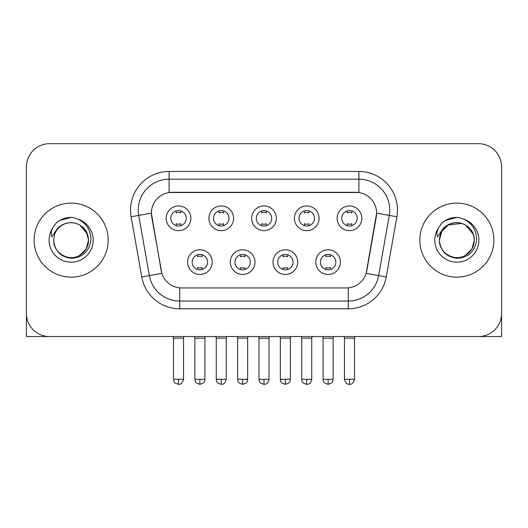 <?xml version="1.0" encoding="UTF-8"?>
<svg xmlns="http://www.w3.org/2000/svg" width="528" height="528" viewBox="0 0 528 528"><rect width="100%" height="100%" fill="white"/><g stroke="black" fill="none" stroke-linecap="round" stroke-linejoin="round"><path stroke-width="0.79" d="M254.971 262.112A12.342 12.342 0 0 1 242.629 274.454A12.342 12.342 0 0 1 230.287 262.112A12.342 12.342 0 0 1 242.629 249.77A12.342 12.342 0 0 1 254.971 262.112M234.92 262.112A7.715 7.715 0 0 0 242.629 269.821A7.715 7.715 0 0 0 250.345 262.112A7.715 7.715 0 0 0 242.629 254.397A7.715 7.715 0 0 0 234.92 262.112M297.713 262.112A12.342 12.342 0 0 1 285.371 274.454A12.342 12.342 0 0 1 273.029 262.112A12.342 12.342 0 0 1 285.371 249.77A12.342 12.342 0 0 1 297.713 262.112M277.655 262.112A7.715 7.715 0 0 0 285.371 269.821A7.715 7.715 0 0 0 293.08 262.112A7.715 7.715 0 0 0 285.371 254.397A7.715 7.715 0 0 0 277.655 262.112M340.448 262.112A12.342 12.342 0 0 1 328.106 274.454A12.342 12.342 0 0 1 315.764 262.112A12.342 12.342 0 0 1 328.106 249.77A12.342 12.342 0 0 1 340.448 262.112M320.39 262.112A7.715 7.715 0 0 0 328.106 269.821A7.715 7.715 0 0 0 335.821 262.112A7.715 7.715 0 0 0 328.106 254.397A7.715 7.715 0 0 0 320.39 262.112M212.236 262.112A12.342 12.342 0 0 1 199.894 274.454A12.342 12.342 0 0 1 187.552 262.112A12.342 12.342 0 0 1 199.894 249.77A12.342 12.342 0 0 1 212.236 262.112M192.179 262.112A7.715 7.715 0 0 0 199.894 269.821A7.715 7.715 0 0 0 207.61 262.112A7.715 7.715 0 0 0 199.894 254.397A7.715 7.715 0 0 0 192.179 262.112M233.607 218.295A12.342 12.342 0 0 1 221.265 230.637A12.342 12.342 0 0 1 208.923 218.295A12.342 12.342 0 0 1 221.265 205.953A12.342 12.342 0 0 1 233.607 218.295M213.55 218.295A7.715 7.715 0 0 0 221.265 226.01A7.715 7.715 0 0 0 228.98 218.295A7.715 7.715 0 0 0 221.265 210.58A7.715 7.715 0 0 0 213.55 218.295M276.342 218.295A12.342 12.342 0 0 1 264 230.637A12.342 12.342 0 0 1 251.658 218.295A12.342 12.342 0 0 1 264 205.953A12.342 12.342 0 0 1 276.342 218.295M256.285 218.295A7.715 7.715 0 0 0 264 226.01A7.715 7.715 0 0 0 271.715 218.295A7.715 7.715 0 0 0 264 210.58A7.715 7.715 0 0 0 256.285 218.295M319.077 218.295A12.342 12.342 0 0 1 306.735 230.637A12.342 12.342 0 0 1 294.393 218.295A12.342 12.342 0 0 1 306.735 205.953A12.342 12.342 0 0 1 319.077 218.295M299.02 218.295A7.715 7.715 0 0 0 306.735 226.01A7.715 7.715 0 0 0 314.45 218.295A7.715 7.715 0 0 0 306.735 210.58A7.715 7.715 0 0 0 299.02 218.295M361.819 218.295A12.342 12.342 0 0 1 349.477 230.637A12.342 12.342 0 0 1 337.135 218.295A12.342 12.342 0 0 1 349.477 205.953A12.342 12.342 0 0 1 361.819 218.295M341.761 218.295A7.715 7.715 0 0 0 349.477 226.01A7.715 7.715 0 0 0 357.185 218.295A7.715 7.715 0 0 0 349.477 210.58A7.715 7.715 0 0 0 341.761 218.295M190.865 218.295A12.342 12.342 0 0 1 178.523 230.637A12.342 12.342 0 0 1 166.181 218.295A12.342 12.342 0 0 1 178.523 205.953A12.342 12.342 0 0 1 190.865 218.295M170.815 218.295A7.715 7.715 0 0 0 178.523 226.01A7.715 7.715 0 0 0 186.239 218.295A7.715 7.715 0 0 0 178.523 210.58A7.715 7.715 0 0 0 170.815 218.295M141.742 276.91L131.129 216.737A38.57 38.57 0 0 1 169.112 171.468L358.888 171.468A38.57 38.57 0 0 1 396.871 216.737L386.258 276.91A38.57 38.57 0 0 1 348.275 308.781L179.725 308.781A38.57 38.57 0 0 1 141.742 276.91L161.852 273.359L151.688 216.744A20.83 20.83 0 0 1 172.201 192.298L355.799 192.298A20.83 20.83 0 0 1 376.312 216.744L366.788 270.739A20.83 20.83 0 0 1 346.276 287.951L181.724 287.951A20.83 20.83 0 0 1 161.212 270.739L151.371 213.167L138.725 215.398A30.855 30.855 0 0 1 169.112 179.183L358.888 179.183A30.855 30.855 0 0 1 389.275 215.398L378.662 275.57A30.855 30.855 0 0 1 348.275 301.066L179.725 301.066A30.855 30.855 0 0 1 149.338 275.57L138.725 215.398A30.855 30.855 0 0 1 138.257 210.038M34.115 240.121A37.026 37.026 0 0 0 71.141 277.154A37.026 37.026 0 0 0 108.174 240.121A37.026 37.026 0 0 0 71.141 203.095A37.026 37.026 0 0 0 34.115 240.121A37.026 37.026 0 0 0 71.141 277.154A37.026 37.026 0 0 0 108.174 240.121A37.026 37.026 0 0 0 71.141 203.095A37.026 37.026 0 0 0 34.115 240.121M419.826 240.121A37.026 37.026 0 0 0 456.859 277.154A37.026 37.026 0 0 0 493.885 240.121A37.026 37.026 0 0 0 456.859 203.095A37.026 37.026 0 0 0 419.826 240.121A37.026 37.026 0 0 0 456.859 277.154A37.026 37.026 0 0 0 493.885 240.121A37.026 37.026 0 0 0 456.859 203.095A37.026 37.026 0 0 0 419.826 240.121M169.112 171.468L169.112 192.529L358.888 192.529L358.888 171.468M151.371 213.127L151.602 210.038M346.276 287.951L181.724 287.951M389.275 215.398L376.629 213.167L366.148 273.359L378.662 275.57L389.275 215.398L396.871 216.737M366.788 270.739L366.663 271.399M161.337 271.399L161.212 270.739M501.6 166.841A23.14 23.14 0 0 0 478.46 143.695L49.54 143.695A23.14 23.14 0 0 0 26.4 166.841L26.4 313.408A23.14 23.14 0 0 0 49.54 336.554L478.46 336.554A23.14 23.14 0 0 0 501.6 313.408L501.6 166.841L501.6 336.554L412.117 336.554M26.4 166.841L26.4 336.554L115.883 336.554M478.46 143.695L49.54 143.695M49.54 336.554L478.46 336.554M176.213 225.654L176.213 223.74A5.92 5.92 0 0 0 180.84 223.74L180.84 225.654M178.523 379.289L173.514 379.289C174.22 380.846 172.438 382.609 178.523 384.305L178.523 379.289L183.539 379.289L183.539 338.171L173.514 338.171L173.105 336.554M183.539 338.171L183.942 336.554M180.84 210.936L180.84 212.843A5.92 5.92 0 0 0 176.213 212.843L176.213 210.936M197.578 269.471L197.578 267.557A5.92 5.92 0 0 0 202.211 267.557L202.211 269.471M199.894 379.289L194.878 379.289C195.591 380.846 193.809 382.609 199.894 384.305L199.894 379.289L204.91 379.289L204.91 338.171L194.878 338.171L194.476 336.554M204.91 338.171L205.313 336.554M202.211 254.753L202.211 256.661A5.92 5.92 0 0 0 197.578 256.661L197.578 254.753M218.948 225.654L218.948 223.74A5.92 5.92 0 0 0 223.575 223.74L223.575 225.654M221.265 379.289L216.249 379.289C216.955 380.846 215.18 382.609 221.265 384.305L221.265 379.289L226.274 379.289L226.274 338.171L216.249 338.171L215.846 336.554M226.274 338.171L226.684 336.554M223.575 210.936L223.575 212.843A5.92 5.92 0 0 0 218.948 212.843L218.948 210.936M261.683 225.654L261.683 223.74A5.92 5.92 0 0 0 266.317 223.74L266.317 225.654M264 379.289L258.984 379.289C259.697 380.846 257.915 382.609 264 384.305L264 379.289L269.016 379.289L269.016 338.171L258.984 338.171L258.581 336.554M269.016 338.171L269.419 336.554M266.317 210.936L266.317 212.843A5.92 5.92 0 0 0 261.683 212.843L261.683 210.936M304.425 225.654L304.425 223.74A5.92 5.92 0 0 0 309.052 223.74L309.052 225.654M306.735 379.289L301.726 379.289C302.432 380.846 300.65 382.609 306.735 384.305L306.735 379.289L311.751 379.289L311.751 338.171L301.726 338.171L301.316 336.554M311.751 338.171L312.154 336.554M309.052 210.936L309.052 212.843A5.92 5.92 0 0 0 304.425 212.843L304.425 210.936M347.16 225.654L347.16 223.74A5.92 5.92 0 0 0 351.787 223.74L351.787 225.654M349.477 379.289L344.461 379.289C345.338 382.866 347.008 384.536 349.477 384.305L349.477 379.289L354.486 379.289L354.486 338.171L344.461 338.171L344.058 336.554M354.486 338.171L354.895 336.554M351.787 210.936L351.787 212.843A5.92 5.92 0 0 0 347.16 212.843L347.16 210.936M240.319 269.471L240.319 267.557A5.92 5.92 0 0 0 244.946 267.557L244.946 269.471M242.629 379.289L237.62 379.289C238.326 380.846 236.544 382.609 242.629 384.305L242.629 379.289L247.645 379.289L247.645 338.171L237.62 338.171L237.211 336.554M247.645 338.171L248.048 336.554M244.946 254.753L244.946 256.661A5.92 5.92 0 0 0 240.319 256.661L240.319 254.753M283.054 269.471L283.054 267.557A5.92 5.92 0 0 0 287.681 267.557L287.681 269.471M285.371 379.289L280.355 379.289C281.061 380.846 279.286 382.609 285.371 384.305L285.371 379.289L290.38 379.289L290.38 338.171L280.355 338.171L279.952 336.554M290.38 338.171L290.789 336.554M287.681 254.753L287.681 256.661A5.92 5.92 0 0 0 283.054 256.661L283.054 254.753M325.789 269.471L325.789 267.557A5.92 5.92 0 0 0 330.422 267.557L330.422 269.471M328.106 379.289L323.09 379.289C323.803 380.846 322.021 382.609 328.106 384.305L328.106 379.289L333.122 379.289L333.122 338.171L323.09 338.171L322.687 336.554M333.122 338.171L333.524 336.554M330.422 254.753L330.422 256.661A5.92 5.92 0 0 0 325.789 256.661L325.789 254.753M54.509 234.881L53.684 240.121C54.747 251.275 60.865 257.334 72.039 258.304C83.021 257.169 89.311 251.11 90.908 240.121C90.988 230.505 86.691 223.516 78.032 219.16L72.824 217.444C66.535 217.074 60.991 218.922 56.192 222.988L53.044 227.502C51.13 230.729 50.708 233.871 51.784 236.907L57.4 228.584C62.634 223.351 68.864 221.621 76.085 223.403A17.437 17.437 0 0 0 54.509 234.881L53.704 240.121C53.11 253.018 68.99 262.192 79.86 255.229C85.437 251.737 88.348 246.701 88.579 240.121L86.242 248.846L79.86 255.229M87.575 234.287L79.86 225.02L76.085 223.403L79.86 225.02L86.242 231.403L88.579 240.121C88.037 231.746 83.873 226.175 76.085 223.403L79.86 225.02M56.239 222.948L59.77 220.427L71.32 217.384L59.77 220.427L56.239 222.948L59.77 220.427L71.32 217.384L59.77 220.427L56.239 222.948M440.227 234.881L439.395 240.121C440.464 251.275 446.582 257.334 457.756 258.304C468.732 257.169 475.022 251.11 476.626 240.121C476.698 230.505 472.408 223.516 463.749 219.16L458.535 217.444C452.245 217.074 446.701 218.922 441.903 222.988L438.761 227.502C436.841 230.729 436.425 233.871 437.501 236.907L443.117 228.584C448.351 223.351 454.575 221.621 461.802 223.403A17.437 17.437 0 0 0 440.227 234.881L439.421 240.121C439.652 233.548 442.563 228.512 448.14 225.02C459.01 218.057 474.89 227.231 474.296 240.121L471.959 248.846L465.577 255.229M474.296 240.121C474.058 246.701 471.154 251.737 465.577 255.229C454.707 262.192 438.821 253.018 439.421 240.121L441.758 231.403L448.14 225.02L461.809 223.403C469.59 226.175 473.755 231.746 474.296 240.121M461.802 223.403L465.577 225.02L473.286 234.287M441.949 222.948L445.487 220.427L457.037 217.384L445.487 220.427L441.949 222.948L445.487 220.427L457.037 217.384L445.487 220.427L441.949 222.948M348.275 287.859L348.275 308.781M179.725 308.781L179.725 287.859M131.129 216.737L138.725 215.398M378.662 275.57L386.258 276.91M53.044 227.502A22.07 22.07 0 0 0 71.141 262.192A22.07 22.07 0 0 0 78.032 219.16M438.761 227.502A22.07 22.07 0 0 0 456.859 262.192A22.07 22.07 0 0 0 463.749 219.16M173.514 379.289L173.514 338.171M183.539 379.289C182.662 382.866 180.992 384.536 178.523 384.305M194.878 379.289L194.878 338.171M204.91 379.289C204.197 380.846 205.979 382.609 199.894 384.305M216.249 379.289L216.249 338.171M226.274 379.289C225.403 382.866 223.733 384.536 221.265 384.305M258.984 379.289L258.984 338.171M269.016 379.289C268.138 382.866 266.468 384.536 264 384.305M301.726 379.289L301.726 338.171M311.751 379.289C310.873 382.866 309.203 384.536 306.735 384.305M344.461 379.289L344.461 338.171M354.486 379.289C353.615 382.866 351.945 384.536 349.477 384.305M237.62 379.289L237.62 338.171M247.645 379.289C246.939 380.846 248.714 382.609 242.629 384.305M280.355 379.289L280.355 338.171M290.38 379.289C289.674 380.846 291.456 382.609 285.371 384.305M323.09 379.289L323.09 338.171M333.122 379.289C332.409 380.846 334.191 382.609 328.106 384.305"/></g></svg>

